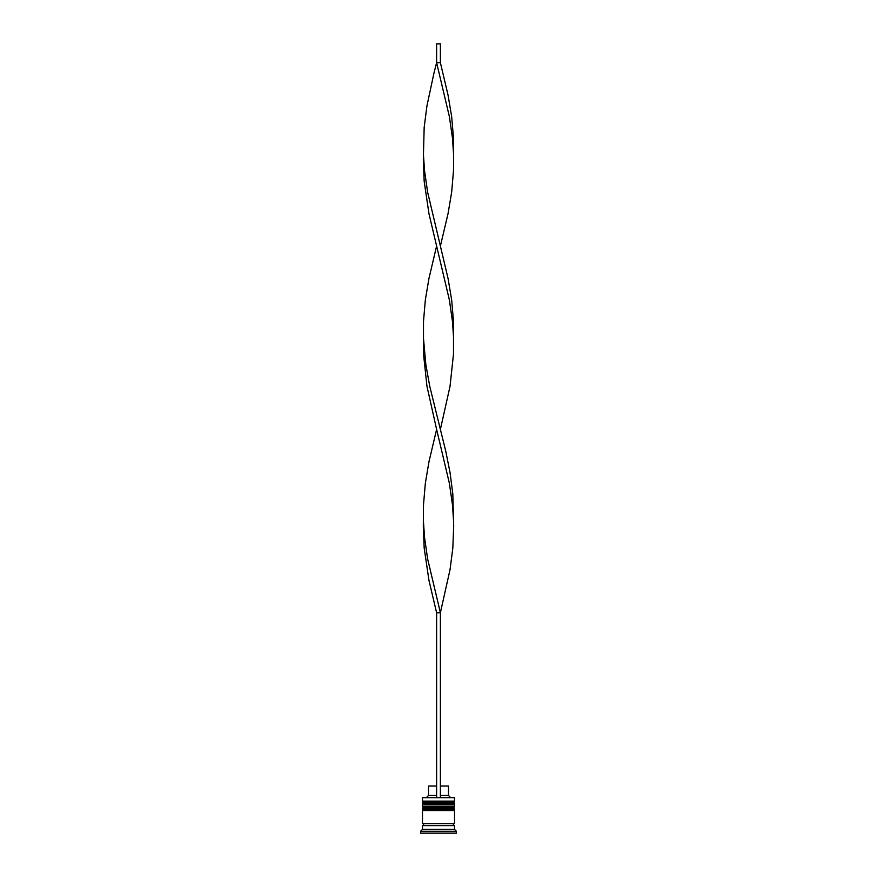 <?xml version="1.0" encoding="UTF-8"?>
<svg xmlns="http://www.w3.org/2000/svg" width="877" height="877" viewBox="0 0 877 877"><rect width="100%" height="100%" fill="white"/><g stroke="black" fill="none" stroke-linecap="round" stroke-linejoin="round"><path stroke-width="1.32" d="M454.516 803.387L422.484 803.387A1.129 1.129 0 0 1 423.613 802.258L422.484 801.129L454.516 801.129L453.387 802.258L423.613 802.258L453.387 802.258A1.129 1.129 0 0 1 454.516 803.387L454.516 803.76A1.129 1.129 0 0 1 453.387 804.889M423.613 804.889A1.129 1.129 0 0 1 422.484 803.76L454.516 803.76M454.516 809.032L422.484 809.032A1.129 1.129 0 0 1 423.613 807.903L422.484 806.774L454.516 806.774L453.387 807.903L423.613 807.903L453.387 807.903A1.129 1.129 0 0 1 454.516 809.032L454.516 809.416A1.129 1.129 0 0 1 453.387 810.545M423.613 810.545A1.129 1.129 0 0 1 422.484 809.416L454.516 809.416M422.681 825.619A0.943 0.943 0 0 0 423.613 824.676A0.943 0.943 0 0 0 422.681 823.733M454.319 825.619A0.943 0.943 0 0 1 453.387 824.676A0.943 0.943 0 0 1 454.319 823.733M422.484 797.73L454.516 797.73L422.484 797.73L422.484 801.129M422.484 829.379L422.484 825.619L454.516 825.619L454.516 829.379L422.484 829.379L420.609 831.264L420.609 833.15L456.391 833.15L456.391 831.264L420.609 831.264M454.516 829.379L456.391 831.264M454.516 797.73L454.516 801.129M454.516 806.774L454.516 804.889L422.484 804.889L422.484 806.774M454.516 810.545L422.484 810.545L422.484 823.733L454.516 823.733L454.516 810.545M440.386 786.055L448.487 786.055L448.487 795.472L450.372 797.357M448.487 795.472L440.386 795.472M436.614 795.472L428.513 795.472L426.628 797.357M436.614 786.055L428.513 786.055L428.513 795.472M440.386 797.357L440.386 612.749L436.614 612.749L428.963 580.388L424.172 548.037L423.317 526.463L423.492 504.889L425.334 483.326L428.963 461.751L436.614 429.39L426.956 386.253L423.492 353.891L423.492 321.541L425.334 299.967L428.963 278.393L436.614 246.042L428.963 213.681L424.172 181.331L423.317 159.757L424.172 127.406L426.956 105.832L433.874 73.471L436.614 62.684L440.386 62.684L448.037 95.045L451.666 116.619L453.508 138.182L453.573 154.363L452.477 138.182L449.386 116.619L436.614 62.684L436.614 43.85L440.386 43.85L440.386 62.684M436.614 797.357L436.614 612.749M423.427 521.07L424.523 537.25L427.614 558.824L440.386 612.749L450.044 569.611L452.828 548.037L453.683 526.463L452.828 494.113L450.044 472.539L445.702 450.964L429.741 386.253L425.849 364.679L423.427 337.722M453.573 521.07L452.477 504.889L449.386 483.326L436.614 429.39M440.386 429.39L450.044 386.253L453.508 353.891L453.508 321.541L451.666 299.967L448.037 278.393L440.386 246.042L448.037 213.681L451.666 192.118L453.508 170.544L453.573 154.363M440.386 246.042L427.614 192.118L424.523 170.544L423.427 154.363M453.573 337.722L452.477 321.541L449.386 299.967L436.614 246.042"/></g></svg>
